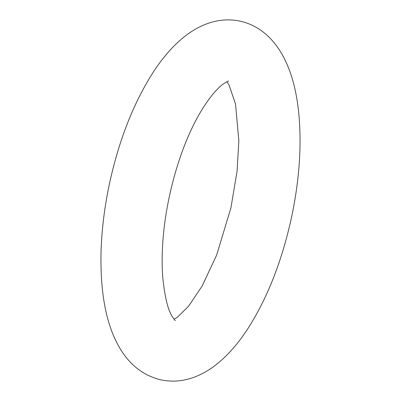 <?xml version="1.0" encoding="UTF-8"?>
<svg xmlns="http://www.w3.org/2000/svg" width="401" height="401" viewBox="0 0 401 401"><rect width="100%" height="100%" fill="white"/><g stroke="black" fill="none" stroke-linecap="round" stroke-linejoin="round"><path stroke-width="0.6" d="M226.916 81.729L229.051 85.002L235.527 104.07L238.851 140.866L237.056 171.362L230.901 207.959L216.66 255.026L202.129 286.063L188.52 306.294L177.342 317.256L174.084 319.271M160.626 379.797C142.535 375.316 128.46 363.943 118.4 345.682C106.125 323.597 100.325 292.91 101.002 253.612C101.578 230.004 104.601 205.773 110.069 180.921C119.623 138.38 134.074 102.039 153.423 71.894C162.59 57.824 172.565 46.366 183.347 37.529C190.801 31.438 198.635 26.862 206.846 23.794C218.039 19.669 229.217 18.807 240.374 21.203C251.482 23.754 261.226 29.263 269.607 37.724C274.585 42.777 278.916 48.641 282.6 55.318C294.875 77.403 300.675 108.09 299.998 147.388C299.422 170.996 296.399 195.227 290.931 220.079C281.377 262.62 266.926 298.961 247.577 329.106C238.41 343.176 228.435 354.634 217.653 363.471C210.199 369.562 202.365 374.138 194.154 377.206C182.961 381.331 171.783 382.193 160.626 379.797M228.585 81.072C228.665 80.736 227.021 81.634 223.643 83.749C216.475 88.4 202.239 105.227 190.315 131.799C175.678 163.513 165.087 206.004 162.756 242.941C161.944 255.337 161.944 266.765 162.751 277.226C164.686 296.384 167.753 309.306 171.949 315.998C174.129 319.391 175.252 320.915 175.317 320.574"/></g></svg>
